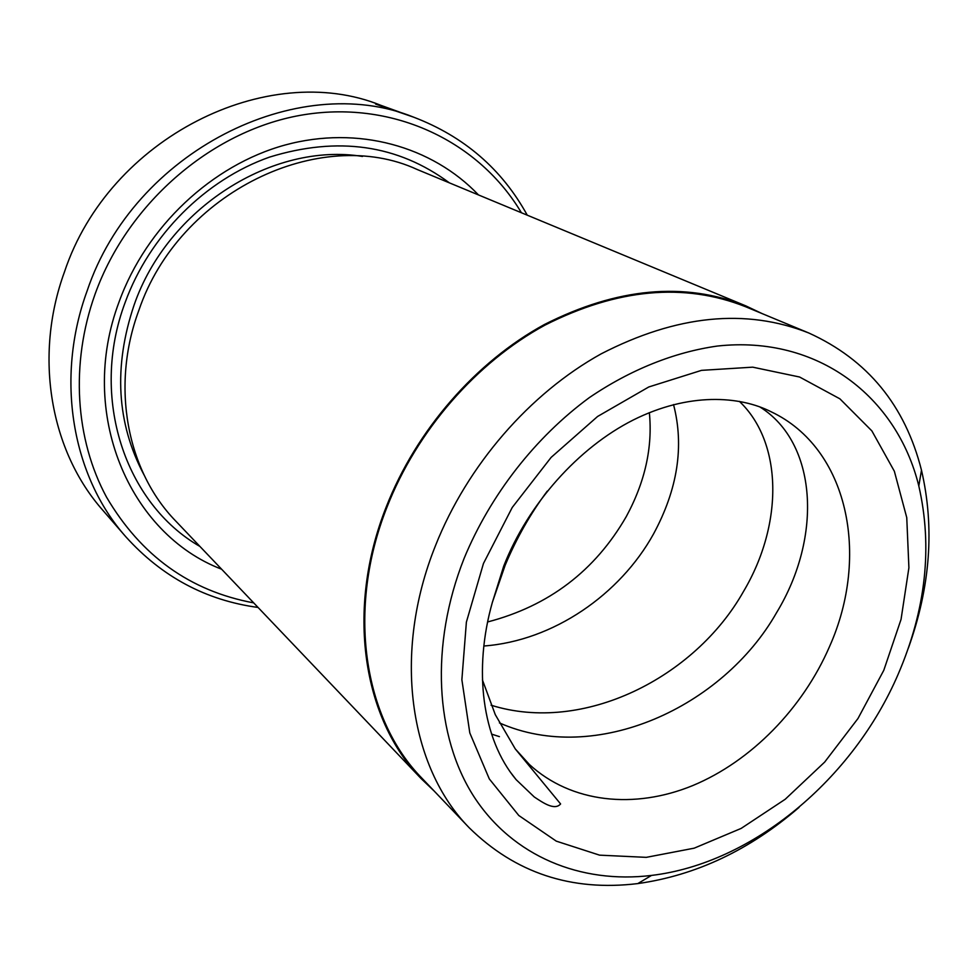 <?xml version="1.0" encoding="UTF-8"?>
<svg xmlns="http://www.w3.org/2000/svg" width="978" height="978" viewBox="0 0 978 978"><rect width="100%" height="100%" fill="white"/><g stroke="black" fill="none" stroke-linecap="round" stroke-linejoin="round"><path stroke-width="1.47" d="M908.379 648.084C930.384 586.751 934.76 527.46 921.484 470.222C905.102 405.405 867.535 359.672 808.782 332.985L745.627 306.737C684.184 282.434 617.277 288.571 544.893 325.173C476.372 362.471 417.007 430.491 387.031 507.032C346.261 609.673 363.584 718.867 422.007 778.292L469.22 827.779C515.247 872.999 571.433 891.606 637.803 883.586C695.981 875.371 749.735 849.98 799.05 807.388M808.782 332.985C745.774 308.058 676.556 315.014 601.152 353.853C529.734 393.437 467.386 465.222 435.528 545.541C392.19 653.28 409.305 766.923 469.22 827.779M413.694 117.189L375.601 104.084L407.361 114.903L380.748 105.282C267.691 59.499 109.23 137.385 64.475 271.884C33.399 357.104 50.746 451.53 102.812 510.259L125.783 536.726C72.384 476.518 54.78 379.048 87.189 290.71C133.913 151.284 297.838 70.135 413.694 117.189C464.098 136.48 501.959 169.145 527.264 215.184M521.421 212.764C479.636 142.433 395.112 100.404 304.781 114.585C214.647 128.717 128.436 201.236 95.074 294.133C70.135 363.816 75.392 439.538 106.504 497.105C140.991 555.797 190.05 591.054 253.693 602.876M421.286 778.757L175.808 521.127C127.164 471.286 110.465 386.579 138.888 310.258C179.035 191.774 320.442 124.793 417.141 169.475L745.811 305.882C684.197 281.554 617.106 287.752 544.538 324.451C475.834 361.86 416.335 430.075 386.273 506.824C345.417 609.71 362.765 719.172 421.286 778.757L434.232 791.092M221.615 569.208C129.438 534.049 77.03 413.058 119.145 301.713C146.492 226.395 212.116 165.074 284.989 145.037C358.009 125.147 432.227 146.382 478.474 194.928M199.903 546.433C125.465 503.792 89.194 398.058 125.233 302.239C149.61 235.368 205.453 179.646 269.561 157.103C337.887 136.089 397.838 144.683 449.415 182.874M898.207 674.135C925.897 609.636 932.767 546.91 918.807 485.956C896.863 396.603 817.804 335.038 717.351 346.053C674.465 352.104 630.504 369.623 589.318 397.63C535.308 437.313 490.43 494.819 464.122 558.352C429.782 645.162 435.271 736.458 473.89 796.581C512.888 856.606 580.908 884.026 651.519 875.42C752.693 863.403 853.183 778.989 898.207 674.135M761.972 313.522L745.811 305.882M482.435 679.942L495.296 714.686L515.272 748.916L560.602 803.953C554.526 810.994 542.46 802.351 534.281 796.984L516.152 779.674C481.983 738.891 473.23 669.698 492.423 602.142L505.149 565.26C516.396 538.401 530.443 513.682 547.289 491.103M499.416 722.901C595.969 765.676 722.901 707.155 776.569 612.68C823.195 535.981 816.801 442.521 760.028 407.044M483.853 646.006C553.365 640.859 620.015 594.49 653.487 534.037C677.656 489.367 684.343 446.2 673.536 404.574M491.066 705.199C583.291 734.172 694.893 677.742 743.476 591.531C783.733 523.743 782.669 442.423 739.38 401.359M487.667 621.947C548.78 605.981 594.966 570.883 626.25 516.629C645.064 481.934 652.766 447.276 649.355 412.655M258.045 607.448C205.991 600.394 161.908 576.824 125.783 536.726M143.986 474.831C116.639 423.291 113.35 366.689 134.096 305.038C167.641 207.898 272.825 141.859 362.496 156.443M483.45 563.511L512.252 507.448L551.115 457.411L597.595 416.469L648.781 386.97L701.519 370.356L752.718 367.166L799.601 377.019L839.894 398.828L871.875 430.907L894.357 471.249L906.753 517.619L908.904 567.741L901.056 619.355L883.794 670.297L857.975 718.512L824.674 762.082L785.224 799.258L741.153 828.415L694.184 848.17L646.287 857.351L599.563 855.151L556.299 841.153L518.792 815.493L489.306 778.928L469.807 732.938L461.873 679.722L466.384 622.118L483.45 563.511M515.272 748.916L529.355 764.466C571.286 803.011 634.453 809.491 692.815 785.542C751.226 761.226 802.742 708.427 829.552 646.531C870.249 555.418 848.17 448.315 771.336 411.872C739.686 395.76 688.646 392.288 633.218 420.014C578.56 447.606 528.218 503.646 503.756 566.017L492.435 602.142M918.807 485.956L921.484 470.222M651.519 875.42L637.803 883.586M516.152 779.674L510.932 772.889M499.416 736.63L491.567 734.099"/></g></svg>

